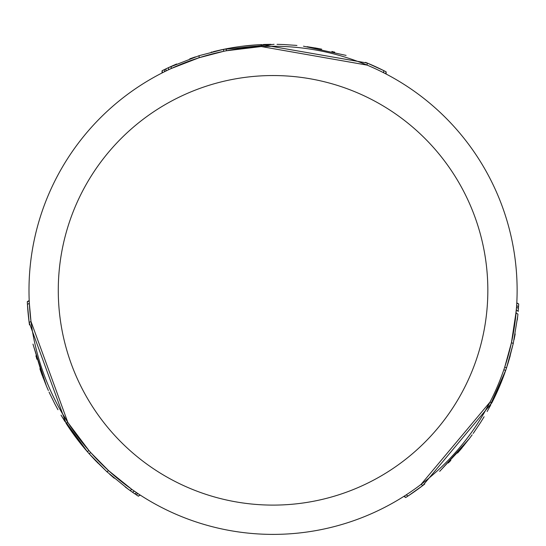 <?xml version="1.0" encoding="UTF-8"?>
<svg xmlns="http://www.w3.org/2000/svg" width="546" height="546" viewBox="0 0 546 546"><rect width="100%" height="100%" fill="white"/><g stroke="black" fill="none" stroke-linecap="round" stroke-linejoin="round"><path stroke-width="0.82" d="M162.278 72.85L162.278 70.659A246.021 246.021 0 0 1 168.502 67.629L168.502 69.786L171.205 68.53L168.878 69.608M385.906 73.915L385.906 71.717A246.021 246.021 0 0 0 367.144 63.008L261.254 44.588L261.254 46.547L226.303 50.778L226.303 48.792A246.021 246.021 0 0 0 223.607 49.331L199.099 55.685L168.502 67.629M166.011 70.987L164.517 71.724L164.517 69.547M331.511 53.358L333.135 53.767M364.407 63.998L361.063 62.681M365.547 62.353L367.144 63.008L367.144 65.124L261.254 46.547L273.908 46.26M223.607 49.331L223.607 51.324L199.099 57.733L171.205 68.53L171.205 66.38L168.878 67.451M195.434 58.934L189.762 60.913M28.993 290.329A244.069 244.069 0 0 1 273.061 46.26A244.069 244.069 0 0 1 517.123 290.329A244.069 244.069 0 0 1 273.061 534.391A244.069 244.069 0 0 1 28.993 290.329M334.739 52.163L333.763 51.911M241.114 46.39L249.215 45.461M274.092 44.308L223.232 49.406M241.571 46.328L256.668 44.854M98.806 461.22L103.692 466.066M103.958 466.318L109.78 471.73M110.046 471.969L116.066 477.204M116.216 477.327L123.15 482.93M30.985 321.451L29.156 322.509L27.443 304.402L29.341 303.31L30.985 321.451L67.841 422.44L88.984 450.587L87.258 451.583A246.021 246.021 0 0 0 89.073 453.651L90.8 452.654L108.613 470.672L131.907 489.434L130.044 490.506L125.273 487.012M108.613 470.672L106.839 471.696L128.406 489.325M136.657 492.724L134.78 493.809M107.139 471.969L94.847 459.93M49.065 392.069L50.116 394.355M140.322 495.14L138.206 496.096L140.104 494.997M509.896 356.9L507.992 363.349M515.915 314.585L516.072 313.015L517.929 314.087L517.287 319.97M508.49 354.668L507.104 359.548M503.89 369.608L505.61 370.604A246.021 246.021 0 0 0 506.497 367.997L504.77 367.001L511.472 342.567L513.24 343.591L517.724 316.1M514.38 326.829L516.536 307.255L518.42 308.34M513.329 343.195L509.049 359.855M473.17 433.435L474.624 431.388M516.803 302.873L518.7 303.972L516.789 303.126M58.279 290.329A214.776 214.776 0 0 0 273.061 505.105A214.776 214.776 0 0 0 487.837 290.329A214.776 214.776 0 0 0 273.061 75.546A214.776 214.776 0 0 0 58.279 290.329M126.795 485.715L130.453 488.397M111.48 473.252L116.032 477.17M132.139 491.987L130.044 490.506L132.48 492.226L134.35 491.141L131.907 489.434L134.002 490.909M61.268 411.629L67.841 422.44L66.148 423.416L29.156 322.509L29.477 324.877M29.218 300.805L27.314 301.904A246.021 246.021 0 0 0 29.156 322.509M131.907 489.434L138.015 493.632L136.131 494.717M515.404 319.294L515.895 314.789M511.472 342.567L516.298 310.462M512.264 338.793L513.383 332.889M516.072 313.015L516.325 310.046L518.195 311.124A246.021 246.021 0 0 0 518.686 304.224L518.7 303.972M404.054 496.259L405.958 497.358A246.021 246.021 0 0 0 422.884 485.462L421.048 484.404L490.083 401.993L484.002 413.09M423.389 482.603L426.201 480.364M171.813 66.107L176.624 63.991M224.119 49.222L221.021 49.87M195.434 56.873L189.762 58.838M199.099 57.733L199.099 55.685M212.237 51.945L211.118 52.232M220.843 49.911L213.343 51.665M321.71 49.16L314.926 47.891M331.866 51.44L333.06 51.733M296.942 45.468L294.437 45.236M383.674 72.761L383.674 70.577L367.13 63.002M109.698 474.276L114.237 478.207M89.073 453.651L106.839 471.696M97.051 462.216L97.836 463.015M89.878 454.552L88.937 453.494M90.54 455.289L96.233 461.37M39.885 368.775L42.172 375.286M36.896 359.261L36.432 357.657M35.92 355.828L36.234 356.961M132.48 492.226A246.021 246.021 0 0 0 138.213 496.096L138.425 496.232M32.985 344.096L43.195 378.009M62.319 417.274L87.51 451.87M77.744 439.912L68.537 427.061M514.045 339.824L515.185 333.927M506.497 367.997L513.24 343.591M518.161 311.541L518.195 311.124M509.93 356.804L510.223 355.726M506.872 366.851L506.429 368.202M507.179 365.909L509.602 357.944M424.774 483.995L422.884 485.462L491.775 402.968L490.083 401.993M457.589 453.037L462.08 447.795M450.846 460.38L449.686 461.582M448.355 462.94L449.181 462.107M500.286 384.623L493.734 399.078M516.646 305.623L518.529 306.709M406.163 494.901L408.06 495.993L422.897 485.455M439.66 471.348L463.929 445.55M488.37 409.357L505.739 370.243M500.266 384.684L497.044 392.089M303.474 46.192L346.109 55.399M226.303 48.792A246.021 246.021 0 0 1 261.254 44.588M263.39 44.499L270.98 44.315M277.006 44.335L283.784 44.54M283.981 44.547L295.796 45.359M307.057 46.669L318.161 48.478M33.081 344.526L46.424 386.049L48.369 390.52M87.258 451.583A246.021 246.021 0 0 1 66.148 423.416M65.001 421.614L61.043 415.131M57.958 409.725L54.839 403.931M54.75 403.753L49.529 393.093M46.424 386.049L41.059 372.188M439.98 471.048L469.273 438.731L472.174 434.814M505.61 370.604A246.021 246.021 0 0 1 491.775 402.968M490.786 404.866L487.148 411.534M484.118 416.735L480.555 422.508M480.446 422.679L473.819 432.521M469.273 438.731L459.957 450.313M165.977 71L165.977 68.83M386.131 74.031L386.131 71.833M162.053 72.959L162.053 70.775M29.204 300.546L27.3 301.645M403.835 496.396L405.746 497.495"/></g></svg>
